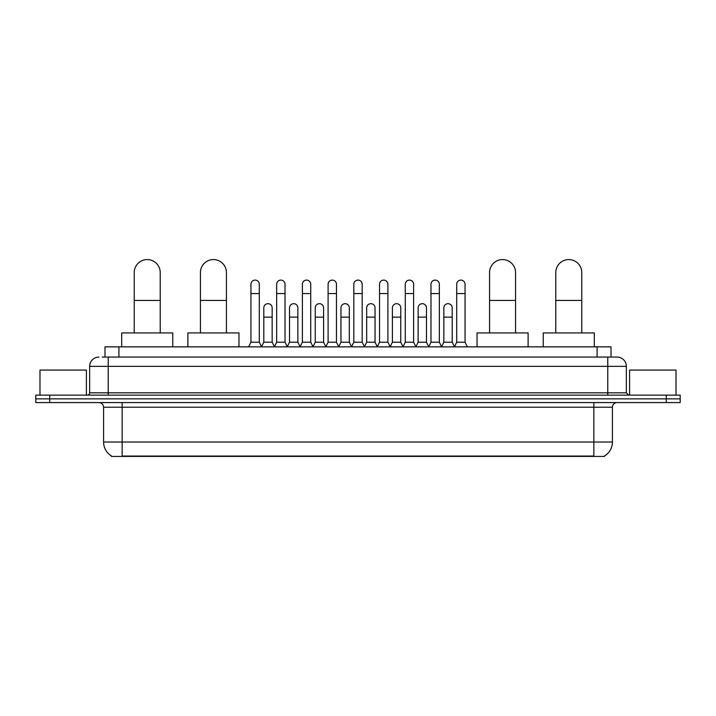 <?xml version="1.0" encoding="UTF-8"?>
<svg xmlns="http://www.w3.org/2000/svg" width="716" height="716" viewBox="0 0 716 716"><rect width="100%" height="100%" fill="white"/><g stroke="black" fill="none" stroke-linecap="round" stroke-linejoin="round"><path stroke-width="1.07" d="M104.984 357.069L104.984 346.857L611.017 346.857L611.017 357.069M604.528 455.967L604.528 456.423L111.472 456.423L111.472 455.967M111.615 456.047A16.253 16.253 0 0 1 103.578 442.032L122.15 442.032L122.15 456.047L593.85 456.047L593.85 442.032L612.422 442.032L612.422 407.216A4.645 4.645 0 0 1 617.058 402.571M103.578 442.032L103.578 407.216C103.31 404.388 101.761 402.848 98.942 402.571M604.385 456.047A16.253 16.253 0 0 0 612.422 442.032M49.726 395.142L680.2 395.142L680.2 398.857L35.8 398.857L35.8 402.571L49.726 402.571L49.726 398.857L35.8 398.857L35.8 395.142L49.726 395.142L49.726 398.857L680.2 398.857L680.2 402.571L49.726 402.571M102.406 357.069L617.058 357.069A9.281 9.281 0 0 1 626.348 366.359L626.348 392.815L628.666 395.142M102.191 357.069L108.223 357.069L108.223 366.359L89.652 366.359L89.652 392.815A2.318 2.318 0 0 1 87.334 395.142M98.942 357.069A9.281 9.281 0 0 0 89.652 366.359M626.348 366.359L607.777 366.359L607.777 357.069L617.058 357.069M86.403 395.142L86.403 370.074L39.98 370.074L39.98 395.142M676.02 395.142L676.02 370.074L629.597 370.074L629.597 395.142M134.223 332.931L134.223 272.572A12.995 12.995 0 0 1 147.227 259.577A12.995 12.995 0 0 1 160.223 272.572A12.995 12.995 0 0 0 147.227 259.577M160.223 332.931L160.223 272.572M172.762 346.857L172.762 332.931L121.693 332.931L121.693 346.857M200.426 332.931L200.426 272.572A12.995 12.995 0 0 1 213.431 259.577A12.995 12.995 0 0 1 226.426 272.572A12.995 12.995 0 0 0 213.431 259.577M226.426 332.931L226.426 272.572M238.965 346.857L238.965 332.931L187.896 332.931L187.896 346.857M489.574 332.931L489.574 272.572A12.995 12.995 0 0 1 502.569 259.577A12.995 12.995 0 0 1 515.574 272.572A12.995 12.995 0 0 0 502.569 259.577M515.574 332.931L515.574 272.572M528.104 346.857L528.104 332.931L477.035 332.931L477.035 346.857M555.777 332.931L555.777 272.572A12.995 12.995 0 0 1 568.773 259.577A12.995 12.995 0 0 1 581.777 272.572A12.995 12.995 0 0 0 568.773 259.577M581.777 332.931L581.777 272.572M594.307 346.857L594.307 332.931L543.238 332.931L543.238 346.857M248.622 346.857L250.94 342.212L259.299 342.212L261.617 346.857M259.299 342.212L259.299 284.279A4.18 4.18 0 0 0 255.12 280.099A4.18 4.18 0 0 1 255.379 280.108M250.94 342.212L250.94 293.56L259.299 293.56M250.94 293.56L250.94 284.279A4.18 4.18 0 0 1 255.12 280.099M274.335 346.857L276.662 342.212L285.022 342.212L287.34 346.857M285.022 342.212L285.022 284.279A4.18 4.18 0 0 0 280.842 280.099A4.18 4.18 0 0 1 281.102 280.108M276.662 342.212L276.662 293.56L285.022 293.56M276.662 293.56L276.662 284.279A4.18 4.18 0 0 1 280.842 280.099M300.058 346.857L302.385 342.212L310.735 342.212L313.062 346.857M310.735 342.212L310.735 284.279A4.18 4.18 0 0 0 306.555 280.099A4.18 4.18 0 0 1 306.824 280.108M302.385 342.212L302.385 293.56L310.735 293.56M302.385 293.56L302.385 284.279A4.18 4.18 0 0 1 306.555 280.099M325.78 346.857L328.098 342.212L336.457 342.212L338.775 346.857M336.457 342.212L336.457 284.279A4.18 4.18 0 0 0 332.278 280.099A4.18 4.18 0 0 1 332.546 280.108M328.098 342.212L328.098 293.56L336.457 293.56M328.098 293.56L328.098 284.279A4.18 4.18 0 0 1 332.278 280.099M351.502 346.857L353.82 342.212L362.18 342.212L364.498 346.857M362.18 342.212L362.18 284.279A4.18 4.18 0 0 0 358 280.099A4.18 4.18 0 0 1 358.26 280.108M353.82 342.212L353.82 293.56L362.18 293.56M353.82 293.56L353.82 284.279A4.18 4.18 0 0 1 358 280.099M377.225 346.857L379.543 342.212L387.902 342.212L390.22 346.857M387.902 342.212L387.902 284.279A4.18 4.18 0 0 0 383.722 280.099A4.18 4.18 0 0 1 383.982 280.108M379.543 342.212L379.543 293.56L387.902 293.56M379.543 293.56L379.543 284.279A4.18 4.18 0 0 1 383.722 280.099M402.938 346.857L405.265 342.212L413.615 342.212L415.942 346.857M413.615 342.212L413.615 284.279A4.18 4.18 0 0 0 409.445 280.099A4.18 4.18 0 0 1 409.704 280.108M405.265 342.212L405.265 293.56L413.615 293.56M405.265 293.56L405.265 284.279A4.18 4.18 0 0 1 409.445 280.099M428.66 346.857L430.978 342.212L439.338 342.212L441.665 346.857M439.338 342.212L439.338 284.279A4.18 4.18 0 0 0 435.158 280.099A4.18 4.18 0 0 1 435.426 280.108M430.978 342.212L430.978 293.56L439.338 293.56M430.978 293.56L430.978 284.279A4.18 4.18 0 0 1 435.158 280.099M454.383 346.857L456.701 342.212L465.06 342.212L467.378 346.857M465.06 342.212L465.06 284.279A4.18 4.18 0 0 0 460.88 280.099A4.18 4.18 0 0 1 461.14 280.108M456.701 342.212L456.701 293.56L465.06 293.56M456.701 293.56L456.701 284.279A4.18 4.18 0 0 1 460.88 280.099M261.546 346.714L263.801 342.212L272.161 342.212L274.407 346.714M272.161 342.212L272.161 307.862A4.18 4.18 0 0 0 268.24 303.691A4.18 4.18 0 0 1 272.161 307.862M263.801 342.212L263.801 317.143L272.161 317.143M263.801 317.143L263.801 307.862A4.18 4.18 0 0 1 268.24 303.691M287.268 346.714L289.524 342.212L297.874 342.212L300.129 346.714M297.874 342.212L297.874 307.862A4.18 4.18 0 0 0 293.963 303.691A4.18 4.18 0 0 1 297.874 307.862M289.524 342.212L289.524 317.143L297.874 317.143M289.524 317.143L289.524 307.862A4.18 4.18 0 0 1 293.963 303.691M312.99 346.714L315.237 342.212L323.596 342.212L325.852 346.714M323.596 342.212L323.596 307.862A4.18 4.18 0 0 0 319.685 303.691A4.18 4.18 0 0 1 323.596 307.862M315.237 342.212L315.237 317.143L323.596 317.143M315.237 317.143L315.237 307.862A4.18 4.18 0 0 1 319.685 303.691M338.713 346.714L340.959 342.212L349.319 342.212L351.574 346.714M349.319 342.212L349.319 307.862A4.18 4.18 0 0 0 345.398 303.691A4.18 4.18 0 0 1 349.319 307.862M340.959 342.212L340.959 317.143L349.319 317.143M340.959 317.143L340.959 307.862A4.18 4.18 0 0 1 345.398 303.691M364.426 346.714L366.681 342.212L375.041 342.212L377.287 346.714M375.041 342.212L375.041 307.862A4.18 4.18 0 0 0 371.121 303.691A4.18 4.18 0 0 1 375.041 307.862M366.681 342.212L366.681 317.143L375.041 317.143M366.681 317.143L366.681 307.862A4.18 4.18 0 0 1 371.121 303.691M390.148 346.714L392.404 342.212L400.763 342.212L403.01 346.714M400.763 342.212L400.763 307.862A4.18 4.18 0 0 0 396.843 303.691A4.18 4.18 0 0 1 400.763 307.862M392.404 342.212L392.404 317.143L400.763 317.143M392.404 317.143L392.404 307.862A4.18 4.18 0 0 1 396.843 303.691M415.871 346.714L418.126 342.212L426.476 342.212L428.732 346.714M426.476 342.212L426.476 307.862A4.18 4.18 0 0 0 422.565 303.691A4.18 4.18 0 0 1 426.476 307.862M418.126 342.212L418.126 317.143L426.476 317.143M418.126 317.143L418.126 307.862A4.18 4.18 0 0 1 422.565 303.691M441.593 346.714L443.839 342.212L452.199 342.212L454.454 346.714M452.199 342.212L452.199 307.862A4.18 4.18 0 0 0 448.288 303.691A4.18 4.18 0 0 1 452.199 307.862M443.839 342.212L443.839 317.143L452.199 317.143M443.839 317.143L443.839 307.862A4.18 4.18 0 0 1 448.288 303.691M591.989 456.423L591.989 455.967M124.011 456.423L124.011 455.967M118.91 357.069L118.91 346.857M597.09 357.069L597.09 346.857M593.85 402.571L593.85 407.216L103.578 407.216M612.422 407.216L593.85 407.216L593.85 442.032L122.15 442.032L122.15 402.571M666.274 402.571L666.274 395.142M108.223 395.142L108.223 392.815L626.348 392.815M89.652 392.815L108.223 392.815L108.223 366.359L607.777 366.359L607.777 395.142M134.223 300.434L160.223 300.434M200.426 300.434L226.426 300.434M489.574 300.434L515.574 300.434M555.777 300.434L581.777 300.434"/></g></svg>
